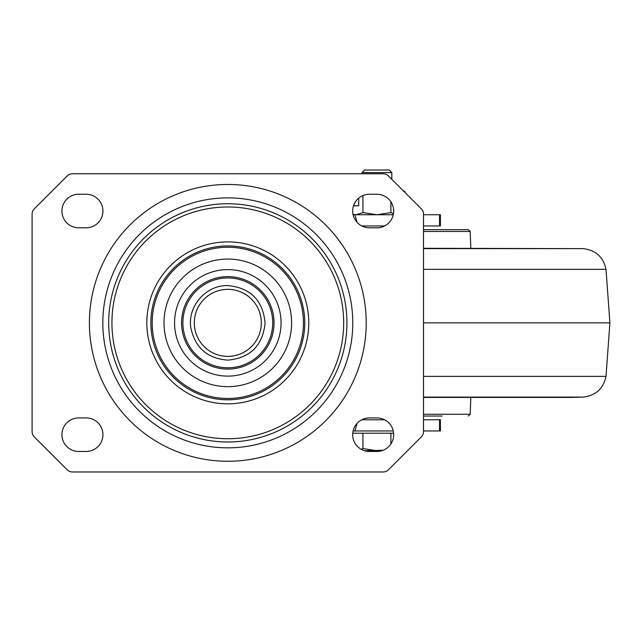 <?xml version="1.0" encoding="UTF-8"?>
<svg xmlns="http://www.w3.org/2000/svg" width="642" height="642" viewBox="0 0 642 642"><rect width="100%" height="100%" fill="white"/><g stroke="black" fill="none" stroke-linecap="round" stroke-linejoin="round"><path stroke-width="0.96" d="M352.683 434.698A16.772 16.772 0 0 0 369.463 451.47L376.918 451.47A16.772 16.772 0 0 0 393.69 434.698A16.772 16.772 0 0 0 376.918 417.918L369.463 417.918A16.772 16.772 0 0 0 352.683 434.698M61.921 434.698A16.772 16.772 0 0 0 78.693 451.47L86.148 451.47A16.772 16.772 0 0 0 102.929 434.698A16.772 16.772 0 0 0 86.148 417.918L78.693 417.918A16.772 16.772 0 0 0 61.921 434.698M352.683 211.033A16.772 16.772 0 0 0 369.463 227.806L376.918 227.806A16.772 16.772 0 0 0 393.69 211.033A16.772 16.772 0 0 0 376.918 194.253L369.463 194.253A16.772 16.772 0 0 0 352.683 211.033M61.921 211.033A16.772 16.772 0 0 0 78.693 227.806L86.148 227.806A16.772 16.772 0 0 0 102.929 211.033A16.772 16.772 0 0 0 86.148 194.253L78.693 194.253A16.772 16.772 0 0 0 61.921 211.033M388.418 175.94L421.329 208.851A7.455 7.455 0 0 1 423.511 214.123L423.511 431.609A7.455 7.455 0 0 1 421.329 436.881L388.418 469.792A7.455 7.455 0 0 1 383.146 471.974L72.466 471.974A7.455 7.455 0 0 1 67.193 469.792L34.283 436.881A7.455 7.455 0 0 1 32.1 431.609L32.1 214.123A7.455 7.455 0 0 1 34.283 208.851L67.193 175.94A7.455 7.455 0 0 1 72.466 173.757L383.146 173.757A7.455 7.455 0 0 1 388.418 175.94M423.511 225.944L440.404 225.944L440.404 214.757L423.511 214.757M423.511 430.967L440.404 430.967L440.404 419.788L423.511 419.788M384.598 419.788L361.775 419.788M357.104 423.351L354.93 430.967L393.273 430.967M361.775 225.944L384.598 225.944M393.273 214.757L354.93 214.757L357.104 222.381M353.108 214.757L354.922 214.757M354.93 430.967L353.108 430.967L354.93 430.967M227.806 356.374A33.512 33.512 0 0 0 261.318 322.862A33.512 33.512 0 0 0 227.806 289.349A33.512 33.512 0 0 0 194.293 322.862A33.512 33.512 0 0 0 227.806 356.374M423.511 231.465L470.177 231.465L468.315 229.667L423.511 229.667M442.153 416.056L423.511 416.056M362.008 172.602L391.829 172.602L389.253 170.026L364.576 170.026L362.008 172.602L362.008 173.757M352.755 433.206L393.626 433.206M381.862 450.724L376.918 450.724L362.931 448.557L361.358 449.384M364.512 450.724L383.146 450.267M390.906 433.206L390.906 443.951M362.931 433.206L362.931 448.557M358.726 198.354L358.726 205.809L353.517 205.809M353.02 214.364L355.933 214.757L362.931 212.598L376.918 214.757L390.906 212.598L390.906 201.773M362.931 195.585L362.931 212.598M402.911 190.425L404.893 191.573L404.893 192.415M404.893 191.573L403.152 190.666M393.45 213.85L390.906 212.598M354.103 204.276L354.103 205.809L358.726 205.809M227.806 447.835A124.973 124.973 0 0 0 352.779 322.862A124.973 124.973 0 0 0 227.806 197.888A124.973 124.973 0 0 0 102.832 322.862A124.973 124.973 0 0 0 227.806 447.835M227.806 461.269A138.407 138.407 0 0 0 366.213 322.862A138.407 138.407 0 0 0 227.806 184.463A138.407 138.407 0 0 0 89.407 322.862A138.407 138.407 0 0 0 227.806 461.269M227.806 441.985A119.123 119.123 0 0 1 108.691 322.862A119.123 119.123 0 0 1 227.806 203.747A119.123 119.123 0 0 1 346.929 322.862A119.123 119.123 0 0 1 227.806 441.985M227.806 438.735A115.873 115.873 0 0 0 343.679 322.862A115.873 115.873 0 0 0 227.806 206.989A115.873 115.873 0 0 0 111.933 322.862A115.873 115.873 0 0 0 227.806 438.735M227.806 241.89A80.972 80.972 0 0 0 146.833 322.862A80.972 80.972 0 0 0 227.806 403.834A80.972 80.972 0 0 0 308.778 322.862A80.972 80.972 0 0 0 227.806 241.89M227.806 245.918A76.944 76.944 0 0 1 304.749 322.862A76.944 76.944 0 0 1 227.806 399.805A76.944 76.944 0 0 1 150.862 322.862A76.944 76.944 0 0 1 227.806 245.918M227.806 398.489A75.628 75.628 0 0 1 152.186 322.862A75.628 75.628 0 0 1 227.806 247.242A75.628 75.628 0 0 1 303.433 322.862A75.628 75.628 0 0 1 227.806 398.489M227.806 386.661A63.799 63.799 0 0 0 291.604 322.862A63.799 63.799 0 0 0 227.806 259.063A63.799 63.799 0 0 0 164.007 322.862A63.799 63.799 0 0 0 227.806 386.661M227.806 269.608A53.254 53.254 0 0 0 174.552 322.862A53.254 53.254 0 0 0 227.806 376.116A53.254 53.254 0 0 0 281.06 322.862A53.254 53.254 0 0 0 227.806 269.608M227.806 276.622A46.24 46.24 0 0 1 274.046 322.862A46.24 46.24 0 0 1 227.806 369.102A46.24 46.24 0 0 1 181.566 322.862A46.24 46.24 0 0 1 227.806 276.622M227.806 367.786A44.924 44.924 0 0 1 182.89 322.862A44.924 44.924 0 0 1 227.806 277.946A44.924 44.924 0 0 1 272.73 322.862A44.924 44.924 0 0 1 227.806 367.786M439.537 225.944L439.537 214.757M439.537 430.967L439.537 419.788M423.511 414.267L470.177 414.267L470.811 397.422L572.335 397.422L423.511 397.422M423.511 397.101L583.273 397.101C595.768 395.584 603.344 388.683 606.008 376.389L609.9 322.862L423.511 322.862M606.008 376.389L423.511 376.389M609.9 322.862L606.008 269.335L423.511 269.335M606.008 269.335C603.344 257.041 595.768 250.139 583.273 248.631L423.511 248.631M227.806 360.138C207.583 358.597 195.28 347.924 190.899 328.118C187.143 306.555 205.93 284.904 227.806 285.586C250.452 287.793 262.875 300.223 265.082 322.862C262.875 345.508 250.452 357.931 227.806 360.138M470.177 231.465L470.811 248.31M470.177 414.267L468.315 416.056M583.273 248.631L423.511 248.31M583.273 397.101L572.335 397.422M391.829 172.602L391.829 179.343"/></g></svg>
